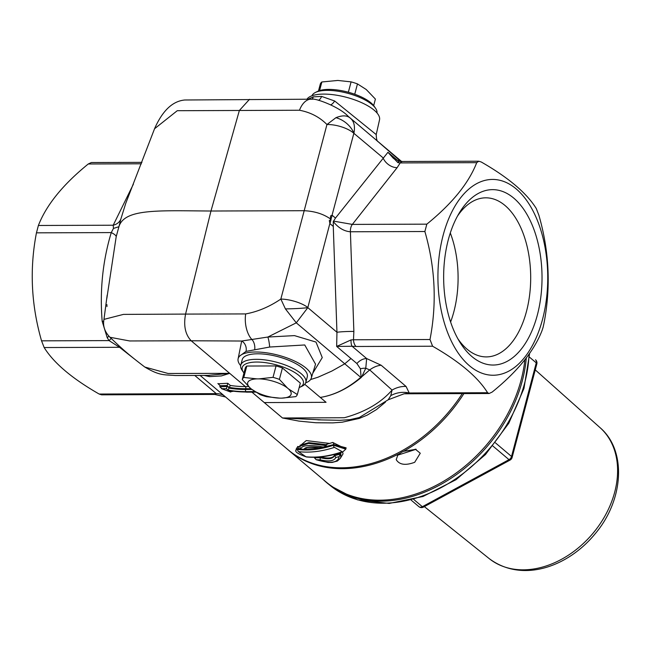 <?xml version="1.0" encoding="UTF-8"?>
<svg xmlns="http://www.w3.org/2000/svg" width="651" height="651" viewBox="0 0 651 651"><rect width="100%" height="100%" fill="white"/><g stroke="black" fill="none" stroke-linecap="round" stroke-linejoin="round"><path stroke-width="0.98" d="M457.474 216.116A79.544 44.618 -90.2 0 1 485.809 197.823A79.544 44.618 -90.2 0 1 530.695 277.212A79.544 44.618 -90.2 0 1 486.354 356.903A79.544 44.618 -90.2 0 1 467.101 349.205A79.544 44.618 -90.2 0 1 457.889 338.797M471.91 356.553A87.698 49.191 89.8 0 0 534.349 324.703A87.698 49.191 89.8 0 0 524.275 210.118A87.698 49.191 89.8 0 0 459.289 212.95A87.698 49.191 89.8 0 0 459.728 341.954A87.698 49.191 89.8 0 0 471.91 356.553M450.297 232.968A79.544 44.618 -90.2 0 1 450.606 322.001M542.535 319.356A97.902 54.912 -90.2 0 1 447.758 332.905A97.902 54.912 -90.2 0 1 488.217 179.749A97.902 54.912 -90.2 0 1 542.535 319.356M240.658 365.642A37.848 13.5 14.8 0 1 238.12 358.75A37.848 13.5 14.8 0 1 268.147 353.054A37.848 13.5 14.8 0 1 311.292 378.085A37.848 13.5 14.8 0 1 305.685 382.821M543.08 327.363L543.992 323.213C550.966 287.189 549.265 251.188 538.882 215.221L536.269 208.507C526.618 192.981 508.285 177.479 481.276 162.009L478.827 161.228L476.719 162.66C468.761 183.134 452.136 203.625 426.828 224.156L424.883 231.52C435.267 267.488 436.967 303.488 429.994 339.513L432.606 346.226C459.614 361.696 477.94 377.198 487.599 392.724L489.096 393.513L492.156 392.073C517.464 371.542 534.089 351.044 542.039 330.578L543.08 327.363M399.787 161.31A8.162 2.913 -83.6 0 0 399.763 161.31L393.237 158.16L387.947 152.301L397.891 162.628L400.202 162.921A8.162 4.573 -90.2 0 1 402.782 161.481A8.162 4.573 -90.2 0 1 402.79 161.481L478.827 161.22M194.779 375.464L216.278 393.643L214.789 394.441L101.613 394.832L99.155 394.042C72.155 378.573 53.821 363.071 44.162 347.544L41.55 340.831C31.175 304.863 29.474 268.863 36.448 232.838L38.393 225.474C46.343 205.008 62.976 184.51 88.276 163.979L91.343 162.538L141.942 162.368M214.789 394.441L225.604 397.004M378.044 141.633C376.994 141.357 376.384 139.013 376.213 134.586L379.525 119.833A37.848 13.5 -165.2 0 0 336.282 95.152A37.848 13.5 -165.2 0 0 307.223 98.846M113.469 228.428L118.93 226.703L120.858 219.029A12.239 10.326 12.1 0 1 113.209 225.222L113.469 228.428L111.264 232.586C102.703 260.978 99.676 290.549 102.174 321.301L107.22 337.682L109.067 340.603L119.54 347.292L134.041 358.693M404.084 393.798L409.21 392.984A24.478 22.736 -1.6 0 0 390.771 395.645L388.199 399.779L404.084 393.798M200.085 375.424L287.449 449.288A132.568 99.042 -49.8 0 0 462.291 393.603M220.111 385.701L227.232 385.53L226.393 388.704L221.503 388.671L230.714 392.057L222.17 388.891L219.826 386.784L220.111 385.701L217.873 383.504L218.948 383.992M233.294 391.284L230.006 391.756L228.403 390.405L229.876 390.665M226.393 388.704L227.996 390.055L229.038 388.126A1.636 1.221 -49.8 0 0 229.119 387.898L227.053 386.149M229.266 387.386A134.204 100.262 -49.8 0 0 245.769 388.737A1.636 0.911 89.8 0 0 245.329 386.564A132.568 99.042 130.2 0 1 230.291 385.441L229.266 387.386A1.636 1.221 -49.8 0 0 229.201 387.605L229.119 387.898M227.232 385.53L227.752 383.284L218.508 383.756M304.758 384.302L320.276 397.419C334.223 395.247 347.846 388.614 361.167 377.547A12.239 5.094 51 0 0 360.752 377.336C347.691 388.517 334.199 395.214 320.276 397.419L326.061 402.318L264.273 402.578L251.921 392.138M238.543 356.886L246.021 351.402A8.162 6.469 75.8 0 0 241.676 341.026L238.193 358.424M320.666 419.838L282.501 417.991L298.947 421.099L315.768 422.735L332.767 422.881L342.166 422.206L359.271 418.422L367.205 415.126L376.433 409.601L385.473 402.106M204.129 375.407L209.541 376.612L221.373 375.928L229.697 373.349L207.962 375.399M340.416 458.182L343.028 453.869L342.589 451.94M299.745 446.7L297.784 446.472L296.514 448.531M345.852 448.913L332.742 442.444L329.618 443.429L306.263 440.581L299.908 445.943M319.283 447.628L324.54 446.708L319.283 447.628C310.437 446.374 305.335 446.92 303.968 449.255L300.469 449.336M326.704 444.242L329.618 443.429L327.909 443.624L324.54 446.708M300.388 448.563L300.884 449.206C301.356 445.308 308.59 444.543 322.57 446.912M326.143 445.65L308.59 443.404L299.834 446.252L300.314 449.247M300.884 449.206L303.968 449.255L306.068 448.189M334.451 447.359A1.636 1.033 -108.4 0 1 333.515 445.227C320.927 449.385 309.095 450.801 297.995 449.475A1.636 1.237 97 0 0 298.443 451.607C309.697 452.966 321.7 451.55 334.451 447.359L342.223 451.745A1.636 1.017 70.5 0 0 342.89 451.835A1.636 1.017 70.5 0 0 342.922 451.827M305.514 449.149L319.283 448.132L333.678 444.584L346.129 447.831L345.795 449.141L333.515 445.227L333.678 444.584A1.636 1.033 71.8 0 0 332.742 442.444M342.223 451.745C329.439 456.196 317.363 457.881 306.003 456.799A1.636 1.229 95.6 0 0 306.458 456.969C298.166 454.072 294.675 451.761 295.977 450.044L297.995 449.475L298.231 448.604A1.636 1.237 97.5 0 0 297.784 446.472M306.003 456.799L298.443 451.607M296.628 448.498L300.103 448.824M320.284 459.875L320.105 457.694L314.482 457.832L316.191 459.712L320.284 459.875C328.95 461.811 334.118 461.03 335.794 457.523L334.524 455.399C333.19 458.898 328.389 459.647 320.121 457.629L320.105 457.694M340.847 452.535L340.839 457.092L340.457 454.097L339.122 456.652C338.064 462.755 330.749 463.862 317.159 459.988M334.468 455.659L340.457 454.097M335.794 457.523L339.122 456.652M320.308 456.921L320.121 457.629M314.628 457.279L314.482 457.832M320.292 456.986C328.592 458.857 333.385 458.158 334.655 454.878L334.524 455.399M340.522 453.837L340.758 452.901M334.655 454.878L334.695 454.357M331.367 455.171L327.958 455.871M299.826 446.26L300.111 445.203L308.802 442.672L326.411 444.649M376.213 134.586L334.679 100.995L321.602 96.413L313.269 96.861L308.672 98.928M246.021 351.402L269.669 347.032L304.749 344.965L315.532 364.169M312.781 373.21L322.261 357.594L315.995 342.068L294.464 335.615L267.846 337.047A8.162 1.164 -97.7 0 1 269.669 347.032M335.932 117.693A20.189 13.899 38 0 1 353.916 133.195C355.243 126.237 354.054 121.241 350.352 118.197C347.162 115.3 342.353 115.129 335.932 117.693L326.948 124.528L280.841 299.061L285.415 308.899L296.286 322.831L267.846 337.039L241.676 341.026L191.174 340.774C185.291 334.541 183.419 325.646 185.568 314.091L123.446 314.392L103.965 319.381L107.187 295.058M334.679 100.995A8.162 2.929 -63.6 0 1 330.838 104.77M312.098 99.229A8.162 6.429 74.7 0 0 313.269 96.861M487.599 392.724L409.21 392.984L406.078 386.466L381.169 365.244L366.651 358.555A12.239 9.138 -49.8 0 0 356.894 363.543L360.434 368.808A12.239 7.348 -173.3 0 1 365.781 368.222L366.651 358.555L352.11 346.259L356.089 346.487A8.162 4.573 -90.2 0 1 353.477 339.773L351.052 339.92L336.657 346.43L352.11 346.259A8.162 2.913 -83.6 0 1 351.052 339.92M120.769 347.382A12.239 9.285 -48.8 0 0 119.54 347.292L44.162 347.544M111.15 338.422A12.239 3.418 -33.3 0 1 109.067 340.603L41.55 340.831M108.872 336.136A12.239 3.206 -31.5 0 1 107.22 337.682M103.761 321.309A12.239 0.797 -2.7 0 0 102.174 321.301M106.959 306.588L106.91 304.627M106.837 298.41L116.204 236.655A12.239 3.328 16.3 0 0 111.264 232.586L36.448 232.838M116.204 236.655L118.93 226.703C124.455 208.499 158.03 210.647 210.965 211.022L304.009 210.704C314.759 211.193 323.742 214.065 330.968 219.314L332.165 215.269L330.741 215.774L330.415 217.369L331.074 219.403L329.3 220.591L329.951 223.627L333.271 226.426L333.279 221.543C338.317 227.858 344.021 231.268 350.401 231.772L424.883 231.52M120.858 219.029L125.7 203.494M406.078 386.466A24.478 19.839 -43.3 0 0 392.073 390.063L390.771 395.645M381.169 365.244A24.478 16.356 -55.1 0 0 369.711 369.906L392.073 390.063C380.876 402.888 364.959 412.116 344.322 417.739L282.501 417.991L264.273 402.578M365.764 368.238L369.711 369.906L361.777 376.766L365.781 368.222M397.891 162.628A8.162 2.913 -83.6 0 1 399.738 161.302L402.782 161.481M398.249 161.009L387.947 152.301L335.477 218.069L332.165 215.269M426.828 224.156L352.346 224.408L397.134 167.657A12.239 8.455 38.3 0 1 383.04 157.811L353.867 133.3A20.189 7.796 14.9 0 0 326.948 124.528C319.576 117.074 310.421 112.306 299.493 110.247A20.393 12.133 -84 0 1 311.845 99.196L184.851 99.994C172.596 101.076 162.49 110.67 154.531 128.768L177.267 110.703L239.365 110.483L249.496 99.334M333.279 221.543L335.477 218.069M429.994 339.513L353.477 339.773L353.867 331.44L350.401 231.772A8.162 4.573 89.8 0 1 352.346 224.408L333.402 221.096M329.951 223.627L331.074 219.403M353.867 331.44A12.239 0.895 -2 0 0 336.949 332.262L336.657 346.43L356.894 363.543M360.434 368.808L361.045 376.734A12.239 8.072 -154.1 0 1 361.777 376.766L361.167 377.547M361.045 376.734L360.752 377.336L344.753 363.803L350.979 358.538M154.254 129.557L154.531 128.768M144.709 366.969C126.66 353.208 121.989 348.643 109.954 337.267L129.679 340.961L191.174 340.774L229.697 373.349L168.145 373.495L144.831 367.05C159.902 376.026 164.068 374.545 175.534 375.537L209.549 375.391M254.696 349.652A8.162 4.549 81.9 0 0 251.888 339.496A20.393 10.717 83.8 0 1 245.687 313.92C257.739 311.723 269.457 306.776 280.841 299.061A20.189 6.608 14.7 0 1 307.842 307.508L329.87 223.496M285.415 308.899A20.189 1.392 -1.8 0 0 307.825 307.638L307.842 307.508M344.753 363.803L296.286 322.831L307.825 307.638L336.949 332.262L333.271 226.426M375.594 108.326L374.187 106.276A31.614 11.279 -165.2 0 0 347.724 92.068A31.614 11.279 -165.2 0 0 317.696 91.343L315.458 92.442A33.657 12.003 14.8 0 1 347.422 93.207A33.657 12.003 14.8 0 1 375.594 108.326A33.657 12.003 14.8 0 1 376.986 112.94M311.967 95.762A33.657 12.003 14.8 0 1 315.458 92.442M354.738 94.24L357.464 83.906L366.244 89.521L375.399 99.074L373.682 105.584M318.477 90.994L320.316 84.036A28.554 10.188 14.8 0 1 321.846 81.977L337.812 80.447L351.092 81.871A28.554 10.188 14.8 0 1 357.464 83.906M348.358 92.239L351.092 81.871M319.568 90.603L321.846 81.977M243.97 373.007A31.614 11.279 14.8 0 1 243.458 372.315A31.614 11.279 14.8 0 1 275.69 364.706A31.614 11.279 14.8 0 1 299.956 387.239A31.614 11.279 14.8 0 1 299.167 387.589M299.956 387.239L302.194 386.149A33.657 12.003 -165.2 0 0 305.832 382.365A33.657 12.003 -165.2 0 0 276.358 362.159A33.657 12.003 -165.2 0 0 240.756 365.17A33.657 12.003 -165.2 0 0 242.05 370.256L243.458 372.315M240.756 365.17L242.221 359.645A33.657 12.003 14.8 0 1 277.822 356.634A33.657 12.003 14.8 0 1 307.288 376.839L305.832 382.365M251.408 389.062L260.18 394.677A28.554 10.188 -165.2 0 0 266.56 396.711L279.84 398.135A22.468 8.015 14.8 0 1 251.408 389.062L250.244 388.077A22.468 8.015 14.8 0 1 257.064 378.882L243.783 377.458A28.554 10.188 -165.2 0 0 242.253 379.517L245.272 368.092A28.554 10.188 14.8 0 1 246.794 366.033L276.04 365.935A28.554 10.188 14.8 0 1 282.412 367.97L300.347 383.13L297.328 394.555L288.556 388.94A22.468 8.015 14.8 0 1 281.737 398.135L295.798 396.614A28.554 10.188 -165.2 0 0 297.328 394.555M287.392 387.955L279.401 379.387A28.554 10.188 -165.2 0 0 273.021 377.352L258.96 378.874A22.468 8.015 14.8 0 1 287.392 387.955L288.556 388.94M282.412 367.97L279.401 379.387M276.04 365.935L273.021 377.352M242.253 379.517L250.244 388.077M257.064 378.882L258.96 378.874M281.737 398.135L279.84 398.135M246.794 366.033L243.783 377.458M401.48 452.315L397.289 455.293L416.152 449.271L403.612 451.306L401.48 452.315M415.297 449.157L420.269 453.242L414.687 462.3C405.492 465.693 399.332 464.798 396.215 459.63L397.973 454.691M524.893 359.621A132.568 99.042 130.2 0 1 521.101 380.07A132.568 99.042 130.2 0 1 436.447 485.223A132.568 99.042 130.2 0 1 325.76 481.683L288.483 450.167A132.568 99.042 -49.8 0 0 399.494 453.544M403.612 451.306A132.568 99.042 -49.8 0 0 463.886 393.603M287.97 449.727A132.568 99.042 -49.8 0 0 288.483 450.167M526.317 357.781A132.723 99.155 130.2 0 1 522.265 380.941A132.723 99.155 130.2 0 1 438.603 485.646A132.723 99.155 130.2 0 1 328.194 483.905A132.723 99.155 130.2 0 1 323.148 479.47M411.123 500.09L418.967 506.722A4.077 2.71 126.9 0 0 419.049 506.787L418.967 506.722A4.077 3.043 130.2 0 0 422.344 506.706L413.71 499.415M492.921 446.065L509.001 459.655A4.077 1.253 61.5 0 0 510.099 460.062L423.443 507.105A4.077 1.253 -118.5 0 1 422.344 506.706L509.001 459.655A4.077 3.043 130.2 0 0 511.531 456.465L495.468 442.883M510.099 460.062A4.077 4.077 0 0 0 512.101 457.515A4.077 1.457 -165.2 0 0 511.531 456.465L536.261 362.867A4.077 1.457 14.8 0 1 536.831 363.925A4.077 4.077 0 0 0 535.521 359.767A4.077 3.043 130.2 0 1 536.261 362.867L529.507 357.155M397.134 167.657L400.202 162.921L476.719 162.66M223.594 395.303A24.478 18.285 130.2 0 0 216.278 393.643L99.155 394.042M88.276 163.979L141.389 163.8M133.39 184.176L113.209 225.222L38.393 225.474M356.089 346.487L432.606 346.226M226.939 386.474L219.826 386.784M255.42 391.967L246.428 392A1.636 0.911 89.8 0 0 246.819 392.154L229.144 390.633M227.996 390.055A136.653 102.085 -49.8 0 0 246.013 391.65L246.428 392A136.653 102.085 130.2 0 1 228.403 390.405M254.883 391.617L246.013 391.65A1.636 0.911 -90.2 0 1 245.573 389.469A135.017 100.864 130.2 0 1 229.038 388.126M251.896 389.453L245.573 389.469M227.126 385.848L229.201 387.605M245.769 388.737L251.001 388.72M230.291 385.441L227.752 383.284M248.584 386.548L245.329 386.564L229.697 373.349M340.693 453.186L334.679 454.805M344.753 363.811L331.823 371.078L317.997 377.222L310.56 379.557M321.602 96.413A8.162 5.143 -84.9 0 1 318.526 100.344M400.78 161.407L375.31 139.265M401.512 161.448L348.244 116.374C339.488 106.862 315.092 97.878 311.853 99.212A20.393 12.133 -84 0 1 312.342 99.261M332.051 215.237L353.867 133.3M299.493 110.247L239.365 110.483L210.965 211.022L185.568 314.091L245.687 313.92M535.252 369.882L600.035 427.642A85.802 64.099 130.2 0 1 592.638 533.714A85.802 64.099 130.2 0 1 489.267 558.656L424.346 506.616M529.068 354.03A132.641 99.09 130.2 0 1 454.439 479.689A132.641 99.09 130.2 0 1 330.724 485.939L328.194 483.905M404.1 393.798L489.096 393.513M255.672 392.122L246.819 392.154M319.56 447.807C310.527 447.058 306.027 447.196 306.051 448.222M345.795 449.133L342.89 451.835C330.081 456.335 317.94 458.052 306.458 456.969M296.319 448.734L295.977 450.044M340.839 457.092L340.302 458.385L337.34 461.054L332.213 462.422L328.055 462.462L316.337 459.769M311.292 378.085L315.589 363.999M238.12 358.75L238.6 356.634M238.73 356.162L238.583 356.658M348.537 116.627L365.829 131.25M208.702 375.391L209.63 375.407M319.893 419.838L317.9 419.862M388.216 399.771L359.271 417.535L349.978 419.643L340.245 420.31L318.054 419.846M393.204 158.103L394.001 158.779M401.545 161.456L397.696 158.193M154.523 128.817L125.619 203.682M103.973 319.364C102.679 325.874 104.681 331.847 109.978 337.283M419.049 506.787A4.077 4.077 0 0 0 423.443 507.105M536.831 363.925L512.101 457.515M529.645 353.2L523.965 388.46L508.797 423.24L485.483 454.544L456.05 479.689L423.012 496.485L389.192 503.435L357.497 499.854L330.724 485.939M600.035 427.642C627.149 450.728 623.625 500.529 595.022 533.934C568.29 566.573 522.615 583.483 489.267 558.656"/></g></svg>
